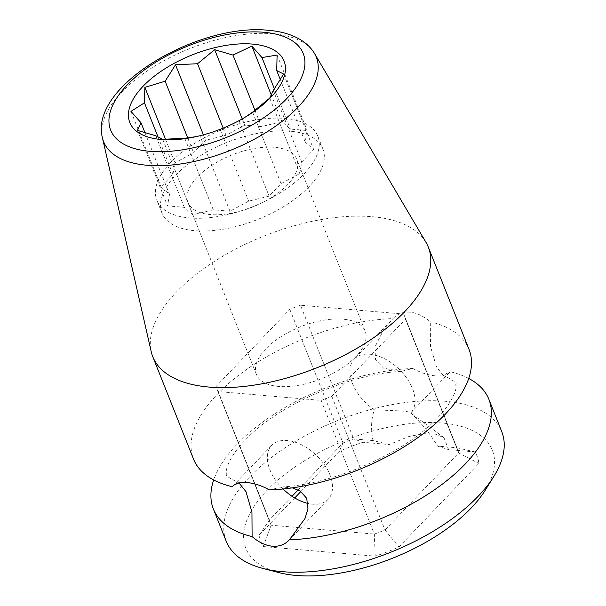 <?xml version="1.0" encoding="UTF-8"?>
<svg xmlns="http://www.w3.org/2000/svg" width="606" height="606" viewBox="0 0 606 606"><rect width="100%" height="100%" fill="white"/><g stroke="black" fill="none" stroke-linecap="round" stroke-linejoin="round"><path stroke-width="0.45" stroke-dasharray="3.03 2.27" d="M278.54 572.511A132.661 63.501 158.3 0 1 266.935 490.451A132.661 63.501 158.3 0 1 429.677 422.496A132.661 63.501 158.3 0 1 485.194 490.277M294.705 497.95L259.262 535.015A116.276 55.661 -21.7 0 0 263.231 546.544L375.22 556.157A116.276 55.661 -21.7 0 0 398.945 547.013L478.869 463.431A116.276 55.661 -21.7 0 0 474.907 451.902L448.607 449.644L443.956 437.661L435.297 434.123L423.692 433.676L408.967 436.487L389.219 444.546L362.918 442.289A116.276 55.661 -21.7 0 0 339.186 451.432L300.879 491.496M389.219 444.546L372.985 440.562C370.736 428.904 371.19 418.655 374.364 409.807L401.725 410.982C409.08 411.785 412.08 412.436 410.739 412.936C421.42 422.965 430.358 434.025 437.547 446.107L448.607 449.644M443.956 437.661L410.739 412.936A39.019 23.664 43.7 0 0 406.891 378.318A39.019 23.664 43.7 0 0 369.804 354.215A39.019 23.664 43.7 0 0 354.268 359.078L393.438 318.112L383.946 329.141L374.894 347.079L375.568 359.775L383.575 368.153L401.074 371.41L412.845 368.493C420.859 372.773 428.351 375.22 435.335 375.834C442.168 376.409 447.107 375.031 450.152 371.698L443.153 375.364L436.494 366.91L430.502 346.511L430.298 321.801C423.655 316.09 416.89 312.878 409.997 312.173C403.081 311.689 397.407 313.832 392.991 318.597A148.265 70.978 -21.7 0 0 217.122 394.445A148.265 70.978 -21.7 0 0 193.511 459.068M374.364 409.807A39.019 23.664 43.7 0 1 354.268 359.078M239.022 482.959L233.227 485.717M283.078 488.981A39.019 23.664 43.7 0 1 271.73 445.387A39.019 23.664 43.7 0 1 287.267 440.524A39.019 23.664 43.7 0 1 324.399 464.696A39.019 23.664 43.7 0 1 328.134 499.321A39.019 23.664 43.7 0 1 312.598 504.184A39.019 23.664 43.7 0 1 308.068 503.465M410.747 412.921L450.152 371.698A148.265 70.978 -21.7 0 1 468.718 378.455M226.243 541.309A148.265 70.978 158.3 0 1 249.854 476.687A148.265 70.978 158.3 0 1 394.029 404.3A148.265 70.978 158.3 0 1 501.76 431.669M412.845 368.493A148.265 70.978 -21.7 0 0 236.984 444.349A148.265 70.978 -21.7 0 0 213.683 479.944M425.965 242.309A148.265 70.978 -21.7 0 0 372.001 216.69A148.265 70.978 -21.7 0 0 176.384 292.084A148.265 70.978 -21.7 0 0 151.205 351.647M469.036 349.427A148.265 70.978 -21.7 0 0 430.298 321.801M269.556 489.898L281.328 486.982L292.372 487.86M372.985 440.562L353.669 438.903L300.47 305.219L403.672 314.082A100.664 48.185 158.3 0 1 404.331 315.59A100.664 48.185 158.3 0 1 405.452 319.264L331.8 396.286A100.664 48.185 158.3 0 1 321.135 400.399L217.933 391.537A100.664 48.185 158.3 0 1 217.274 390.029A100.664 48.185 158.3 0 1 216.153 386.355L289.804 309.333A100.664 48.185 158.3 0 1 300.47 305.219M292.062 496.284L269.352 520.039A100.664 48.185 -21.7 0 0 270.465 523.713A100.664 48.185 -21.7 0 0 271.132 525.22L374.334 534.075A100.664 48.185 -21.7 0 0 384.999 529.97L458.651 452.947A100.664 48.185 -21.7 0 0 457.53 449.273A100.664 48.185 -21.7 0 0 456.871 447.766L403.672 314.082M474.907 451.902L456.871 447.766L437.547 446.107M289.804 309.333L343.004 443.016A100.664 48.185 -21.7 0 1 353.669 438.903L362.918 442.289M405.452 319.264L458.651 452.947L478.869 463.431M265.746 348.942A58.524 28.02 -21.7 0 0 256.421 374.447A58.524 28.02 -21.7 0 0 298.947 385.249A58.524 28.02 -21.7 0 0 355.858 356.676A58.524 28.02 -21.7 0 0 365.183 331.171A58.524 28.02 -21.7 0 0 322.657 320.369A58.524 28.02 -21.7 0 0 265.746 348.942M298.16 489.906L343.004 443.016L339.186 451.432M216.153 386.355L269.352 520.039L259.262 535.015M217.933 391.537L271.132 525.22L263.231 546.544M321.135 400.399L374.334 534.075L375.22 556.157M331.8 396.286L384.999 529.97L398.945 547.013M197.344 177.066A58.524 28.02 -21.7 0 0 188.027 202.571A58.524 28.02 -21.7 0 0 230.553 213.373A58.524 28.02 -21.7 0 0 287.464 184.8A58.524 28.02 -21.7 0 0 296.781 159.295A58.524 28.02 -21.7 0 0 254.255 148.493A58.524 28.02 -21.7 0 0 197.344 177.066M161.923 212.956A86.62 41.466 -21.7 0 1 198.223 157.09A86.62 41.466 -21.7 0 1 289.994 131.161A86.62 41.466 158.3 0 1 322.884 148.902A86.62 41.466 158.3 0 1 286.585 204.767A86.62 41.466 158.3 0 1 194.814 230.704A86.62 41.466 -21.7 0 1 161.923 212.956L156.856 200.23A86.62 41.466 -21.7 0 0 189.746 217.971A86.62 41.466 158.3 0 0 281.517 192.034A86.62 41.466 158.3 0 0 317.817 136.176A86.62 41.466 158.3 0 0 284.934 118.428A86.62 41.466 -21.7 0 0 193.155 144.364A86.62 41.466 -21.7 0 0 156.856 200.23M281.896 121.601L261.436 126.601L244.71 125.162L226.008 135.259L205.548 140.259L193.609 152.742L174.899 162.84L172.93 174.369L160.984 186.853L169.506 194.344L167.529 205.873L184.262 207.313L192.776 214.797L213.236 209.797L229.969 211.236L248.672 201.139L269.125 196.139L281.07 183.656L299.773 173.558L301.75 162.029L313.688 149.546L305.166 142.054L307.144 130.525L290.41 129.086L281.896 121.601L271.367 95.15M254.982 110.375L261.436 126.601M242.218 118.905L244.71 125.162M223.167 128.124L226.008 135.259M203.389 134.835L205.548 140.259M187.731 137.986L193.609 152.742M165.544 139.319L174.899 162.84M158.128 137.191L172.93 174.369M130.949 111.375L160.984 186.853M145.046 132.881L169.506 194.344M137.494 130.396L167.529 205.873M155.795 135.782L184.262 207.313M162.741 139.319L192.776 214.797M184.769 138.266L213.236 209.797M245.271 117.14L239.09 120.662L220.205 129.608L199.927 135.752L229.969 211.236M199.927 135.752L196.192 136.615M220.205 129.608L248.672 201.139M239.09 120.662L269.125 196.139M252.604 112.125L281.07 183.656M269.738 98.081L299.773 173.558M273.283 90.499L301.75 162.029M283.653 74.061L313.688 149.546M280.358 79.712L305.166 142.054M277.109 55.048L307.144 130.525M274.42 88.893L290.41 129.086M314.537 53.54A114.443 54.782 -21.7 0 0 272.882 33.762A114.443 54.782 -21.7 0 0 155.06 65.88A114.443 54.782 -21.7 0 0 102.467 137.933M232.568 486.353L271.73 445.387M401.074 371.41C349.533 373.796 278.768 404.982 246.771 438.547C229.212 456.007 225.644 469.764 226.273 472.703C228.72 474.748 219.728 473.566 239.249 483.035M288.964 540.279L328.134 499.321M281.328 486.982C332.868 484.603 403.641 453.409 435.638 419.844C453.19 402.392 456.765 388.635 456.129 385.696C453.682 383.651 462.673 384.833 443.153 375.364M404.331 315.59L457.53 449.273M217.274 390.029L270.465 523.713M256.421 374.447L188.027 202.571M365.183 331.171L296.781 159.295M322.884 148.902L317.817 136.176M244.521 117.594L246.195 116.587M196.791 136.486L195.435 136.782"/><path stroke-width="0.91" d="M292.372 487.86L300.243 491.072L306.727 498.374L307.969 508.851L305 518.494L289.41 539.794A148.265 70.978 -21.7 0 0 465.279 463.946A148.265 70.978 -21.7 0 0 488.89 399.324L501.76 431.669A148.265 70.978 158.3 0 1 493.792 476.49L485.194 490.277A132.661 63.501 158.3 0 1 471.203 507.995A132.661 63.501 158.3 0 1 278.54 572.511L262.822 568.405A148.265 70.978 158.3 0 1 226.243 541.309L213.373 508.972A148.265 70.978 -21.7 0 0 252.104 536.598L251.945 512.108L245.96 491.61L239.022 482.959M300.879 491.496L294.705 497.95M288.964 540.279L289.41 539.794C284.994 544.567 279.328 546.703 272.405 546.218C265.511 545.521 258.747 542.309 252.104 536.598M233.227 485.717L232.568 486.353M102.467 137.933L151.205 351.647A148.265 70.978 -21.7 0 0 152.773 356.707L193.511 459.068A148.265 70.978 -21.7 0 0 232.25 486.694C235.295 483.368 240.234 481.99 247.066 482.565C254.05 483.179 261.542 485.618 269.556 489.898A148.265 70.978 -21.7 0 0 445.418 414.049A148.265 70.978 -21.7 0 0 469.036 349.427L428.298 247.059A148.265 70.978 -21.7 0 0 425.965 242.309L314.537 53.54C311.704 48.806 307.916 44.776 303.167 41.458C293.94 35.156 282.328 31.436 268.352 30.3C198.329 22.839 88.453 86.347 102.467 137.933A114.443 54.782 -21.7 0 0 147.129 165.271A114.443 54.782 -21.7 0 0 271.73 128.828A114.443 54.782 -21.7 0 0 314.537 53.54M308.068 503.465A39.019 23.664 43.7 0 1 283.078 488.981M488.89 399.324A148.265 70.978 -21.7 0 0 468.718 378.455M493.792 476.49A148.265 70.978 158.3 0 1 478.149 496.291A148.265 70.978 158.3 0 1 262.822 568.405M152.773 356.707A148.265 70.978 -21.7 0 0 209.07 387.075A148.265 70.978 -21.7 0 0 404.687 311.681A148.265 70.978 -21.7 0 0 428.298 247.059M213.683 479.944A148.265 70.978 -21.7 0 0 213.373 508.972M298.16 489.906L292.062 496.284M196.192 136.615L184.769 138.266L162.741 139.319L155.795 135.782L137.494 130.396L141.039 122.813L130.949 111.375L144.463 102.838L144.864 87.362L165.143 81.212L175.513 64.781L197.541 63.728L214.668 49.684L232.977 55.07L254.982 110.375M232.977 55.07L251.861 46.124L271.367 95.15M214.668 49.684L242.218 118.905M197.541 63.728L223.167 128.124M175.513 64.781L203.389 134.835M165.143 81.212L187.731 137.986M144.864 87.362L165.544 139.319M144.463 102.838L158.128 137.191M141.039 122.813L145.046 132.881M251.861 46.124L261.951 57.562L277.109 55.048L276.7 70.523L283.653 74.061L273.283 90.499L269.738 98.081L252.604 112.125L245.271 117.14M276.7 70.523L280.358 79.712M261.951 57.562L274.42 88.893M252.558 44.102A83.03 39.746 158.3 0 1 246.195 116.587A83.03 39.746 158.3 0 1 195.435 136.782A83.03 39.746 158.3 0 1 161.317 139.516A83.03 39.746 158.3 0 1 143.016 86.325A83.03 39.746 158.3 0 1 252.558 44.102M263.868 32.27A103.618 49.601 -21.7 0 0 127.169 84.961A103.618 49.601 -21.7 0 0 150.008 151.349A103.618 49.601 -21.7 0 0 286.706 98.657A103.618 49.601 -21.7 0 0 263.868 32.27"/></g></svg>
